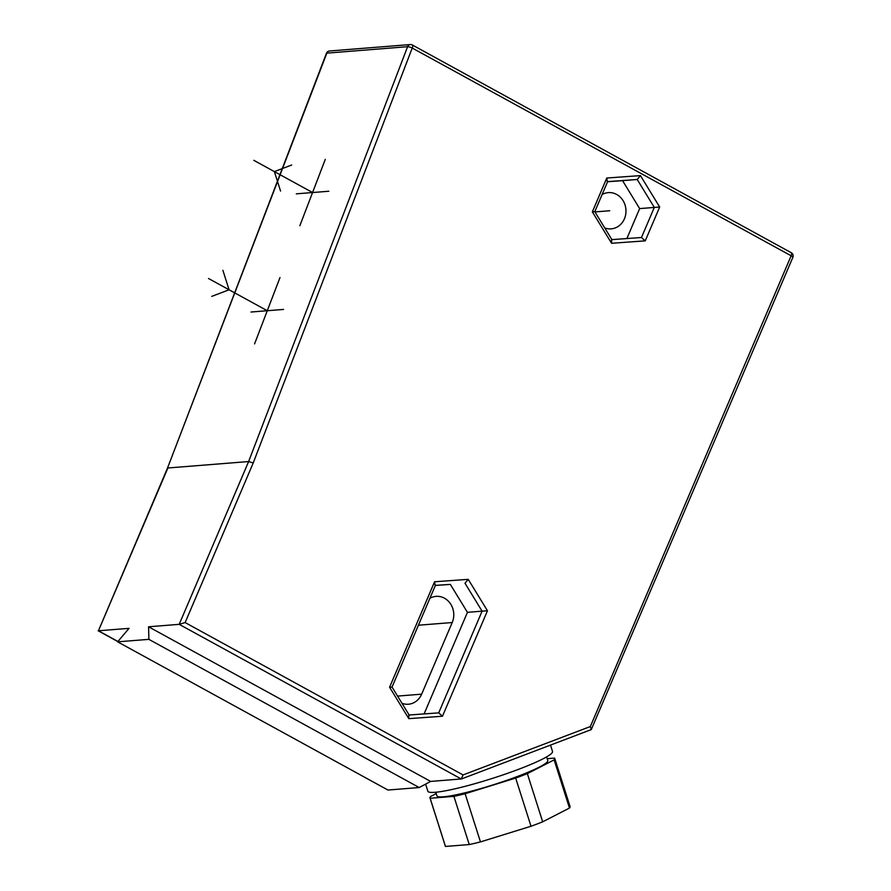 <?xml version="1.0" encoding="UTF-8"?>
<svg xmlns="http://www.w3.org/2000/svg" width="891" height="891" viewBox="0 0 891 891"><rect width="100%" height="100%" fill="white"/><g stroke="black" fill="none" stroke-linecap="round" stroke-linejoin="round"><path stroke-width="1.34" d="M607.629 181.619L637.21 179.492L654.306 207.425L641.475 237.496L645.24 240.86L611.582 243.276L592.348 211.869L606.782 178.022L640.44 175.605L659.674 207.024L645.24 240.86M626.874 238.543L639.649 208.594L659.674 207.024M611.549 239.646L611.582 243.276M594.464 211.724L592.348 211.869M607.294 181.641L606.782 178.022M639.649 208.594L622.564 180.661L637.21 179.492L640.44 175.605M622.564 180.661L607.573 181.742M602.116 194.55A18.176 16.238 -94.6 0 1 608.286 192.623A18.176 16.238 -94.6 0 1 623.054 200.62A18.176 16.238 -94.6 0 1 624.424 218.796A18.176 16.238 -94.6 0 1 611.17 228.853A18.176 16.238 -94.6 0 1 604.733 227.918M401.975 703.289A18.176 16.238 85.4 0 0 408.412 704.224A18.176 16.238 85.4 0 0 421.655 694.167L452.216 622.531A18.176 16.238 85.4 0 0 450.846 604.354A18.176 16.238 85.4 0 0 436.078 596.369A18.176 16.238 85.4 0 0 429.908 598.284M424.105 713.914L467.441 612.329L450.345 584.407L435.365 585.476M435.421 585.365L450.345 584.407M467.441 612.329L482.098 611.159L465.002 583.237L468.232 579.35L487.466 610.758L442.482 716.23L408.813 718.647L389.59 687.228L434.574 581.767L468.232 579.35M435.086 585.387L434.574 581.767M391.695 687.095L389.59 687.228M408.791 715.016L408.813 718.647M487.466 610.758L482.098 611.159L438.717 712.867L442.482 716.23M117.935 641.475L98.433 630.783L129.039 628.344L117.623 641.832L387.953 790.039L419.204 787.544L430.654 781.429L461.471 778.946L591.268 729.595L792.856 257.343A3.631 0.824 -156.9 0 0 791.141 255.784L412.221 48.047L253.222 462.964L185.139 622.575L463.064 774.936L590.343 726.544L791.141 255.784A3.631 1.403 -61.3 0 0 791.264 252.721L412.333 44.984A3.631 1.403 118.7 0 1 412.221 48.047A3.631 0.768 -159 0 0 407.599 46.688A3.631 3.252 -94.6 0 1 410.305 44.55L329.547 50.987A3.631 3.252 85.4 0 0 326.841 53.137A3.631 0.768 -159 0 0 326.44 53.315L167.463 468.187L326.841 53.137L407.599 46.688L248.622 461.549L167.876 467.987L98.433 630.783L167.475 468.154M425.597 784.136L427.836 791.152A65.433 7.406 -17.7 0 0 519.486 768.966A65.433 7.406 -17.7 0 0 552.52 751.447L550.504 745.099M435.788 792.177L436.946 795.83A58.16 6.582 -17.7 0 0 443.417 796.799A58.16 6.582 -17.7 0 0 506.756 780.338A58.16 6.582 -17.7 0 0 547.787 760.535L546.629 756.893M547.197 758.687L554.592 758.096A65.433 7.406 162.3 0 1 554.714 758.33A65.433 7.406 162.3 0 1 554.135 759.889L527.349 773.644A65.433 7.406 162.3 0 1 515.677 778.077L465.124 793.725A65.433 7.406 162.3 0 1 453.909 796.376L430.141 798.269A65.433 7.406 162.3 0 1 430.019 798.035A65.433 7.406 162.3 0 1 430.598 796.476L436.234 793.591M430.019 798.035L445.366 846.216A65.433 7.406 -17.7 0 0 445.478 846.45L430.141 798.269M453.909 796.376L469.245 844.557A65.433 7.406 -17.7 0 0 480.461 841.906L465.124 793.725M515.677 778.077L531.014 826.258L480.461 841.906M527.349 773.644L542.686 821.814A65.433 7.406 162.3 0 1 531.014 826.258M554.135 759.889L569.483 808.059L542.686 821.814M554.714 758.33L570.051 806.511A65.433 7.406 162.3 0 1 569.483 808.059M469.245 844.557L445.478 846.45M590.343 726.544L591.268 729.595M253.222 462.964L248.622 461.549L179.191 624.346L461.271 778.99L463.064 774.936M117.623 641.832L148.886 639.348L148.574 626.785L179.191 624.346L185.139 622.575M148.574 626.785L430.654 781.429M148.886 639.348L419.204 787.544M411.976 44.918A3.631 1.403 118.7 0 1 412.333 44.984A3.631 3.631 0 0 0 410.305 44.55M609.734 210.744L594.943 211.924M296.291 193.837L328.846 191.242M325.282 159.366L299.855 225.713M312.574 192.534L253.801 160.324M291.68 165.013L274.372 171.595L280.565 191.064M250.995 312.028L283.561 309.422M279.986 277.558L254.57 343.893M267.278 310.725L208.516 278.504M211.768 296.369L229.076 289.787L222.884 270.318M641.475 237.496L611.894 239.623L641.475 237.496M452.216 622.531L418.414 625.226M421.655 694.167L397.564 696.094M438.717 712.867L409.136 714.994L438.717 712.867M612.072 239.913L594.798 211.69L607.762 181.307M409.314 715.284L392.04 687.061L435.554 585.042M329.547 50.987A3.631 3.631 0 0 0 326.44 53.315M792.856 257.343A3.631 3.631 0 0 0 791.264 252.721M117.857 641.565L98.166 630.772"/></g></svg>
